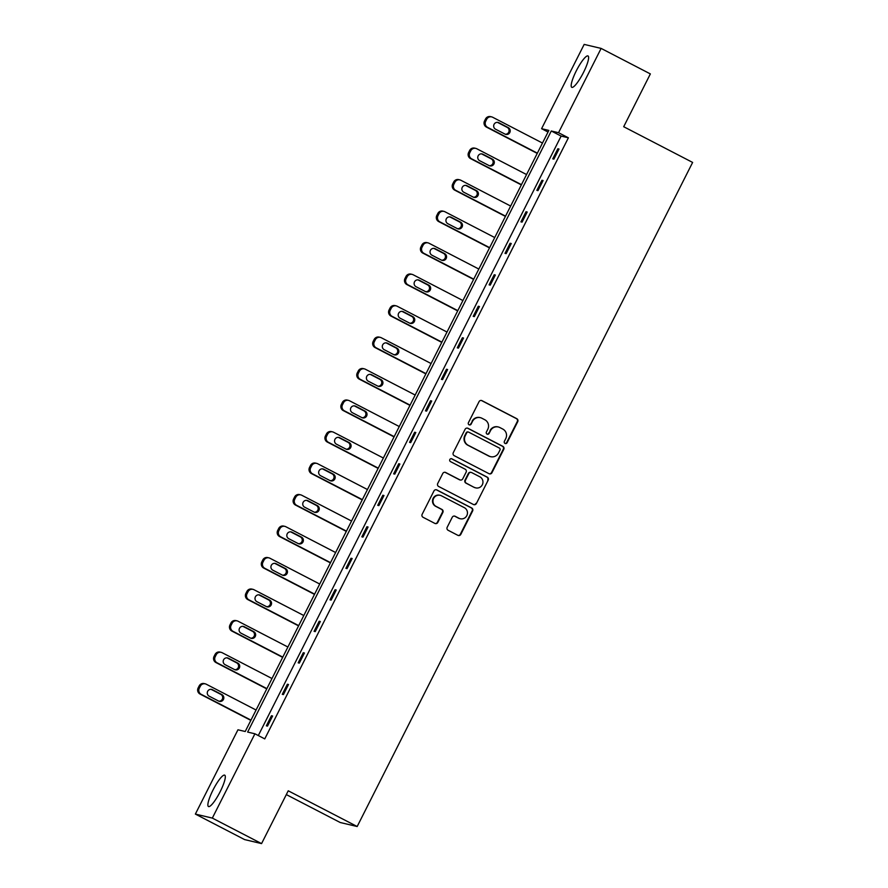 <?xml version="1.0" encoding="UTF-8"?>
<svg xmlns="http://www.w3.org/2000/svg" width="888" height="888" viewBox="0 0 888 888"><rect width="100%" height="100%" fill="white"/><g stroke="black" fill="none" stroke-linecap="round" stroke-linejoin="round"><path stroke-width="1.33" d="M505.039 443.423A1.554 1.521 103.3 0 0 507.092 442.735L517.726 421.678A2.22 2.176 103.3 0 0 516.794 418.692L481.995 400.666A2.22 2.176 103.3 0 0 479.065 401.642L468.42 422.699A1.554 1.521 103.3 0 0 469.419 424.919A1.554 1.521 103.3 0 0 471.128 424.109L472.505 421.378A7.115 6.96 103.3 0 1 481.895 418.237L484.793 419.747A7.115 6.96 103.3 0 1 487.778 429.293L486.402 432.012A1.554 1.521 103.3 0 0 487.401 434.232A1.554 1.521 103.3 0 0 489.11 433.422L490.487 430.691A7.115 6.96 103.3 0 1 499.877 427.561L502.775 429.059A7.115 6.96 103.3 0 1 505.76 438.605L504.384 441.336A1.554 1.521 103.3 0 0 505.039 443.423M505.15 443.478A1.554 1.521 103.3 0 0 506.637 442.624L517.271 421.567A2.22 2.176 103.3 0 0 516.339 418.581L481.54 400.555A2.22 2.176 103.3 0 0 481.274 400.444M469.197 424.841A1.554 1.521 103.3 0 0 470.673 423.998L472.505 421.378M487.179 434.165A1.554 1.521 103.3 0 0 488.655 433.311L490.487 430.691M213.02 790.009A17.671 3.563 117.4 0 1 224.72 775.169A17.671 3.563 117.4 0 1 220.169 791.696A17.671 3.563 117.4 0 1 208.469 806.537A17.671 3.563 117.4 0 1 213.02 790.009M576.323 70.796A17.671 3.563 117.4 0 1 588.023 55.955A17.671 3.563 117.4 0 1 583.471 72.483A17.671 3.563 117.4 0 1 571.772 87.324A17.671 3.563 117.4 0 1 576.323 70.796M447.186 527.283A2.22 2.176 103.3 0 0 448.118 530.269L457.875 535.331A2.22 2.176 103.3 0 0 460.817 534.343L472.627 510.955A2.22 2.176 103.3 0 0 471.695 507.98L436.896 489.954A2.22 2.176 103.3 0 0 433.966 490.931L422.144 514.319A2.22 2.176 103.3 0 0 423.077 517.293L434.876 523.409A2.22 2.176 103.3 0 0 437.806 522.433L442.868 512.42A2.22 2.176 103.3 0 0 441.935 509.435L436.086 506.404A5.95 5.816 103.3 0 1 440.126 495.315A5.95 5.816 103.3 0 1 441.436 495.804L464.346 507.67A5.95 5.816 103.3 0 1 460.306 518.759A5.95 5.816 103.3 0 1 458.996 518.27L455.178 516.294A2.22 2.176 103.3 0 0 452.236 517.282L447.186 527.283M601.12 48.407L650.36 73.915L623.698 126.718L692.629 162.426L357.176 826.517L288.234 790.797L261.572 843.6L212.332 818.092L195.371 814.085L237.951 729.792L245.221 731.501L548.851 130.414L541.58 128.693L584.171 44.4L601.12 48.407L558.541 132.701L551.282 130.991L247.641 732.078L254.912 733.788L212.332 818.092M254.912 733.788L264.757 738.894L568.387 137.807L558.541 132.701M489.011 473.693A2.22 2.176 103.3 0 0 491.952 472.705L503.762 449.328A2.22 2.176 103.3 0 0 502.83 446.342L468.031 428.316A2.22 2.176 103.3 0 0 465.09 429.293L453.28 452.68A2.22 2.176 103.3 0 0 454.212 455.666L489.011 473.693M488.189 480.142L476.379 503.529A2.22 2.176 103.3 0 1 473.448 504.506L438.65 486.48A2.22 2.176 103.3 0 1 437.717 483.494L442.768 473.493A2.22 2.176 103.3 0 1 445.709 472.505L459.818 479.82A2.22 2.176 103.3 0 0 462.748 478.843L466.111 472.205A2.22 2.176 103.3 0 0 465.179 469.219L450.482 461.605A1.554 1.521 103.3 0 1 451.537 458.708A1.554 1.521 103.3 0 1 451.881 458.83L487.257 477.156A2.22 2.176 103.3 0 1 488.189 480.142L476.379 503.529M261.572 843.6L244.611 839.593L195.371 814.085M286.325 794.594L340.215 822.51L357.176 826.517M548.029 132.035L541.58 128.693M568.387 137.807L561.127 136.086L258.308 735.553M561.127 136.086L551.282 130.991M266.356 725.829L271.462 715.728L272.605 716.005L267.499 726.095L266.356 725.829M282.273 694.327L287.368 684.237L288.511 684.504L283.416 694.594L282.273 694.327M298.179 662.825L303.274 652.736L304.429 653.002L299.323 663.103L298.179 662.825M314.086 631.335L319.192 621.234L320.335 621.511L315.24 631.601L314.086 631.335M330.003 599.833L335.098 589.732L336.241 590.009L331.146 600.099L330.003 599.833M345.909 568.331L351.015 558.241L352.159 558.508L347.053 568.609L345.909 568.331M361.827 536.84L366.922 526.739L368.065 527.017L362.97 537.107L361.827 536.84M377.733 505.339L382.828 495.238L383.982 495.515L378.876 505.605L377.733 505.339M393.639 473.837L398.745 463.747L399.889 464.013L394.794 474.114L393.639 473.837M409.557 442.346L414.652 432.245L415.806 432.523L410.7 442.613L409.557 442.346M425.463 410.844L430.569 400.743L431.712 401.021L426.606 411.111L425.463 410.844M441.38 379.343L446.475 369.253L447.619 369.519L442.524 379.62L441.38 379.343M457.287 347.852L462.393 337.751L463.536 338.028L458.43 348.118L457.287 347.852M473.204 316.35L478.299 306.249L479.442 306.526L474.347 316.616L473.204 316.35M489.11 284.848L494.205 274.758L495.36 275.025L490.254 285.126L489.11 284.848M505.017 253.358L510.123 243.257L511.266 243.523L506.171 253.624L505.017 253.358M520.934 221.856L526.029 211.755L527.172 212.032L522.077 222.122L520.934 221.856M536.84 190.354L541.946 180.264L543.09 180.53L537.984 190.631L536.84 190.354M552.758 158.863L557.853 148.762L558.996 149.029L553.901 159.13L552.758 158.863M557.853 148.762L558.874 149.295M541.946 180.264L542.957 180.786M526.029 211.755L527.05 212.288M510.123 243.257L511.133 243.789M494.205 274.758L495.227 275.28M478.299 306.249L479.32 306.782M462.393 337.751L463.403 338.284M446.475 369.253L447.497 369.774M430.569 400.743L431.579 401.276M414.652 432.245L415.673 432.778M398.745 463.747L399.755 464.269M382.828 495.238L383.849 495.77M366.922 526.739L367.943 527.272M351.015 558.241L352.025 558.763M335.098 589.732L336.119 590.265M319.192 621.234L320.202 621.767M303.274 652.736L304.295 653.257M287.368 684.237L288.389 684.759M271.462 715.728L272.472 716.261M498.312 426.973L497.846 426.862A7.115 6.96 103.3 0 0 490.032 430.58M480.33 417.66L479.875 417.549A7.115 6.96 103.3 0 0 472.05 421.267M489.277 473.804A2.22 2.176 103.3 0 0 491.486 472.605L503.307 449.217A2.22 2.176 103.3 0 0 502.375 446.231L467.576 428.205A2.22 2.176 103.3 0 0 467.31 428.094M499.955 450.105A1.554 1.521 103.3 0 0 499.3 448.018L468.753 432.19A1.554 1.521 103.3 0 0 466.7 432.878L465.245 435.753A7.115 6.96 103.3 0 0 468.231 445.299L489.11 456.11A7.115 6.96 103.3 0 0 498.501 452.98L499.955 450.105M468.409 432.056L467.954 431.957A1.554 1.521 103.3 0 0 466.244 432.767L466.7 432.878M490.676 456.698L490.22 456.587A7.115 6.96 103.3 0 1 488.655 455.999L467.776 445.188A7.115 6.96 103.3 0 1 464.79 435.642L466.244 432.767M473.715 504.628A2.22 2.176 103.3 0 0 475.924 503.418M460.306 479.997L459.851 479.897A2.22 2.176 103.3 0 1 459.362 479.709L445.243 472.405A2.22 2.176 103.3 0 0 444.977 472.283M487.734 480.031A2.22 2.176 103.3 0 0 486.802 477.045L451.426 458.719A1.554 1.521 103.3 0 0 451.304 458.663M474.458 487.401A5.95 5.816 103.3 0 0 482.595 484.127A5.95 5.816 103.3 0 0 479.82 476.801L471.75 472.627A2.22 2.176 103.3 0 0 468.809 473.604L465.456 480.242A2.22 2.176 103.3 0 0 466.389 483.227L474.003 487.301A5.95 5.816 103.3 0 0 475.313 487.778L475.768 487.889M471.262 472.438L470.795 472.327A2.22 2.176 103.3 0 0 468.353 473.493L468.809 473.604M474.003 487.301L465.934 483.116A2.22 2.176 103.3 0 1 465.001 480.131L468.353 473.493M460.306 518.759L459.84 518.648A5.95 5.816 103.3 0 1 458.53 518.17L454.712 516.183A2.22 2.176 103.3 0 0 454.456 516.072M440.126 495.315L439.671 495.204A5.95 5.816 103.3 0 0 435.62 506.293L436.086 506.404M435.131 523.52A2.22 2.176 103.3 0 0 437.351 522.322L442.402 512.309A2.22 2.176 103.3 0 0 441.469 509.324L435.62 506.293M458.141 535.442A2.22 2.176 103.3 0 0 460.35 534.243L472.172 510.855A2.22 2.176 103.3 0 0 471.239 507.869L436.441 489.843A2.22 2.176 103.3 0 0 436.175 489.721M537.362 153.147L487.579 127.35A4.529 4.429 103.3 0 1 485.681 121.279L486.691 119.258A4.529 4.429 103.3 0 1 492.674 117.26L542.468 143.057M537.24 153.402L486.424 127.084A4.529 4.429 -76.7 0 1 484.526 121.001L485.547 118.981A4.529 4.429 -76.7 0 1 490.531 116.617L491.675 116.883M505.272 134.221A3.619 3.541 103.3 0 0 507.159 127.373L497.702 122.477A3.619 3.541 103.3 0 0 497.469 122.366M495.582 129.215L505.039 134.11A3.619 3.541 103.3 0 0 509.99 132.112A3.619 3.541 103.3 0 0 508.302 127.65L498.845 122.744A3.619 3.541 103.3 0 0 493.895 124.742A3.619 3.541 103.3 0 0 495.582 129.215M521.456 184.649L471.661 158.852A4.529 4.429 103.3 0 1 469.763 152.769L470.784 150.749A4.529 4.429 103.3 0 1 476.767 148.751L526.551 174.548M521.323 184.904L470.518 158.586A4.529 4.429 -76.7 0 1 468.62 152.503L469.641 150.483A4.529 4.429 -76.7 0 1 474.614 148.118L475.768 148.385M489.366 165.712A3.619 3.541 103.3 0 0 491.242 158.874L481.796 153.979A3.619 3.541 103.3 0 0 481.551 153.868M479.675 160.706L489.122 165.601A3.619 3.541 103.3 0 0 494.083 163.603A3.619 3.541 103.3 0 0 492.385 159.141L482.939 154.246A3.619 3.541 103.3 0 0 477.977 156.244A3.619 3.541 103.3 0 0 479.675 160.706M505.538 216.139L455.755 190.354A4.529 4.429 103.3 0 1 453.857 184.271L454.878 182.251A4.529 4.429 103.3 0 1 460.85 180.253L510.644 206.049M505.416 216.394L454.612 190.076A4.529 4.429 -76.7 0 1 452.702 184.005L453.724 181.984A4.529 4.429 -76.7 0 1 458.708 179.609L459.851 179.887M473.448 197.214A3.619 3.541 103.3 0 0 475.335 190.376L465.878 185.47A3.619 3.541 103.3 0 0 465.645 185.359M463.758 192.208L473.215 197.103A3.619 3.541 103.3 0 0 478.177 195.105A3.619 3.541 103.3 0 0 476.479 190.643L467.021 185.747A3.619 3.541 103.3 0 0 462.071 187.745A3.619 3.541 103.3 0 0 463.758 192.208M489.632 247.641L439.838 221.845A4.529 4.429 103.3 0 1 437.939 215.773L438.961 213.753A4.529 4.429 103.3 0 1 444.944 211.755L494.727 237.551M489.499 247.896L438.694 221.578A4.529 4.429 -76.7 0 1 436.796 215.495L437.817 213.475A4.529 4.429 -76.7 0 1 442.801 211.111L443.945 211.377M457.542 228.716A3.619 3.541 103.3 0 0 459.418 221.867L449.972 216.972A3.619 3.541 103.3 0 0 449.728 216.861M447.852 223.709L457.309 228.605A3.619 3.541 103.3 0 0 462.26 226.607A3.619 3.541 103.3 0 0 460.572 222.144L451.115 217.238A3.619 3.541 103.3 0 0 446.153 219.236A3.619 3.541 103.3 0 0 447.852 223.709M473.726 279.143L423.931 253.346A4.529 4.429 103.3 0 1 422.033 247.264L423.054 245.243A4.529 4.429 103.3 0 1 429.026 243.245L478.821 269.042M473.593 279.398L422.788 253.08A4.529 4.429 -76.7 0 1 420.89 246.997L421.911 244.977A4.529 4.429 -76.7 0 1 426.884 242.613L428.027 242.879M441.636 260.217A3.619 3.541 103.3 0 0 443.512 253.369L434.054 248.474A3.619 3.541 103.3 0 0 433.821 248.363M431.934 255.2L441.392 260.095A3.619 3.541 103.3 0 0 446.353 258.097A3.619 3.541 103.3 0 0 444.655 253.635L435.209 248.74A3.619 3.541 103.3 0 0 430.247 250.738A3.619 3.541 103.3 0 0 431.934 255.2M457.808 310.634L408.025 284.848A4.529 4.429 103.3 0 1 406.116 278.765L407.137 276.745A4.529 4.429 103.3 0 1 413.12 274.747L462.914 300.544M457.686 310.889L406.871 284.571A4.529 4.429 -76.7 0 1 404.972 278.499L405.994 276.479A4.529 4.429 -76.7 0 1 410.978 274.103L412.121 274.381M425.718 291.708A3.619 3.541 103.3 0 0 427.605 284.87L418.148 279.964A3.619 3.541 103.3 0 0 417.904 279.853M416.028 286.702L425.485 291.597A3.619 3.541 103.3 0 0 430.436 289.599A3.619 3.541 103.3 0 0 428.749 285.137L419.291 280.242A3.619 3.541 103.3 0 0 414.341 282.24A3.619 3.541 103.3 0 0 416.028 286.702M441.902 342.135L392.108 316.339A4.529 4.429 103.3 0 1 390.209 310.267L391.231 308.247A4.529 4.429 103.3 0 1 397.214 306.249L446.997 332.045M441.769 342.391L390.964 316.073A4.529 4.429 -76.7 0 1 389.066 309.99L390.087 307.97A4.529 4.429 -76.7 0 1 395.06 305.605L396.215 305.872M409.812 323.21A3.619 3.541 103.3 0 0 411.688 316.361L402.231 311.466A3.619 3.541 103.3 0 0 401.998 311.355M400.122 318.204L409.568 323.099A3.619 3.541 103.3 0 0 414.53 321.101A3.619 3.541 103.3 0 0 412.831 316.639L403.385 311.732A3.619 3.541 103.3 0 0 398.423 313.73A3.619 3.541 103.3 0 0 400.122 318.204M425.985 373.637L376.201 347.841A4.529 4.429 103.3 0 1 374.303 341.758L375.324 339.738A4.529 4.429 103.3 0 1 381.296 337.74L431.091 363.536M425.863 373.892L375.058 347.574A4.529 4.429 -76.7 0 1 373.149 341.492L374.17 339.471A4.529 4.429 -76.7 0 1 379.154 337.107L380.297 337.373M393.895 354.712A3.619 3.541 103.3 0 0 395.782 347.863L386.324 342.968A3.619 3.541 103.3 0 0 386.091 342.857M384.204 349.694L393.661 354.59A3.619 3.541 103.3 0 0 398.623 352.591A3.619 3.541 103.3 0 0 396.925 348.129L387.468 343.234A3.619 3.541 103.3 0 0 382.517 345.232A3.619 3.541 103.3 0 0 384.204 349.694M410.078 405.128L360.284 379.343A4.529 4.429 103.3 0 1 358.386 373.26L359.407 371.24A4.529 4.429 103.3 0 1 365.39 369.242L415.173 395.038M409.945 405.383L359.141 379.065A4.529 4.429 -76.7 0 1 357.242 372.993L358.264 370.973A4.529 4.429 -76.7 0 1 363.248 368.598L364.391 368.875M377.988 386.202A3.619 3.541 103.3 0 0 379.864 379.365L370.418 374.459A3.619 3.541 103.3 0 0 370.174 374.348M368.298 381.196L377.755 386.091A3.619 3.541 103.3 0 0 382.706 384.093A3.619 3.541 103.3 0 0 381.019 379.631L371.561 374.736A3.619 3.541 103.3 0 0 366.6 376.734A3.619 3.541 103.3 0 0 368.298 381.196M394.172 436.63L344.378 410.833A4.529 4.429 103.3 0 1 342.479 404.762L343.501 402.741A4.529 4.429 103.3 0 1 349.472 400.743L399.267 426.54M394.039 436.885L343.234 410.567A4.529 4.429 -76.7 0 1 341.336 404.484L342.346 402.464A4.529 4.429 -76.7 0 1 347.33 400.1L348.473 400.366M362.082 417.704A3.619 3.541 103.3 0 0 363.958 410.855L354.501 405.96A3.619 3.541 103.3 0 0 354.268 405.849M352.381 412.698L361.838 417.593A3.619 3.541 103.3 0 0 366.8 415.595A3.619 3.541 103.3 0 0 365.101 411.133L355.644 406.227A3.619 3.541 103.3 0 0 350.693 408.225A3.619 3.541 103.3 0 0 352.381 412.698M378.255 468.131L328.471 442.335A4.529 4.429 103.3 0 1 326.562 436.252L327.583 434.232A4.529 4.429 103.3 0 1 333.566 432.234L383.361 458.03M378.133 468.387L327.317 442.069A4.529 4.429 -76.7 0 1 325.419 435.986L326.44 433.966A4.529 4.429 -76.7 0 1 331.424 431.601L332.567 431.868M346.165 449.206A3.619 3.541 103.3 0 0 348.052 442.357L338.594 437.462A3.619 3.541 103.3 0 0 338.35 437.351M336.474 444.189L345.932 449.084A3.619 3.541 103.3 0 0 350.882 447.086A3.619 3.541 103.3 0 0 349.195 442.624L339.738 437.729A3.619 3.541 103.3 0 0 334.787 439.726A3.619 3.541 103.3 0 0 336.474 444.189M362.348 499.622L312.554 473.837A4.529 4.429 103.3 0 1 310.656 467.754L311.677 465.734A4.529 4.429 103.3 0 1 317.66 463.736L367.443 489.532M362.215 499.889L311.411 473.559A4.529 4.429 -76.7 0 1 309.512 467.488L310.534 465.467A4.529 4.429 -76.7 0 1 315.506 463.092L316.661 463.37M330.258 480.697A3.619 3.541 103.3 0 0 332.134 473.859L322.677 468.953A3.619 3.541 103.3 0 0 322.444 468.842M320.568 475.691L330.014 480.586A3.619 3.541 103.3 0 0 334.976 478.588A3.619 3.541 103.3 0 0 333.278 474.125L323.831 469.23A3.619 3.541 103.3 0 0 318.87 471.228A3.619 3.541 103.3 0 0 320.568 475.691M346.431 531.124L296.648 505.328A4.529 4.429 103.3 0 1 294.749 499.256L295.76 497.236A4.529 4.429 103.3 0 1 301.742 495.238L351.537 521.034M346.309 531.379L295.493 505.061A4.529 4.429 -76.7 0 1 293.595 498.978L294.616 496.958A4.529 4.429 -76.7 0 1 299.6 494.594L300.743 494.86M314.341 512.198A3.619 3.541 103.3 0 0 316.228 505.35L306.771 500.455A3.619 3.541 103.3 0 0 306.538 500.344M304.651 507.192L314.108 512.087A3.619 3.541 103.3 0 0 319.058 510.089A3.619 3.541 103.3 0 0 317.371 505.627L307.914 500.721A3.619 3.541 103.3 0 0 302.963 502.719A3.619 3.541 103.3 0 0 304.651 507.192M330.525 562.626L280.73 536.829A4.529 4.429 103.3 0 1 278.832 530.746L279.853 528.726A4.529 4.429 103.3 0 1 285.836 526.728L335.62 552.525M330.392 562.881L279.587 536.563A4.529 4.429 -76.7 0 1 277.689 530.48L278.71 528.46A4.529 4.429 -76.7 0 1 283.694 526.096L284.837 526.362M298.435 543.7A3.619 3.541 103.3 0 0 300.311 536.851L290.864 531.956A3.619 3.541 103.3 0 0 290.62 531.845M288.744 538.683L298.202 543.578A3.619 3.541 103.3 0 0 303.152 541.58A3.619 3.541 103.3 0 0 301.465 537.118L292.008 532.223A3.619 3.541 103.3 0 0 287.046 534.221A3.619 3.541 103.3 0 0 288.744 538.683M314.618 594.116L264.824 568.331A4.529 4.429 103.3 0 1 262.926 562.248L263.947 560.228A4.529 4.429 103.3 0 1 269.919 558.23L319.713 584.027M314.485 594.383L263.681 568.054A4.529 4.429 -76.7 0 1 261.782 561.982L262.793 559.962A4.529 4.429 -76.7 0 1 267.776 557.586L268.92 557.864M282.528 575.191A3.619 3.541 103.3 0 0 284.404 568.353L274.947 563.447A3.619 3.541 103.3 0 0 274.714 563.336M272.827 570.185L282.284 575.08A3.619 3.541 103.3 0 0 287.246 573.082A3.619 3.541 103.3 0 0 285.548 568.62L276.09 563.725A3.619 3.541 103.3 0 0 271.14 565.723A3.619 3.541 103.3 0 0 272.827 570.185M298.701 625.618L248.906 599.822A4.529 4.429 103.3 0 1 247.008 593.75L248.03 591.73A4.529 4.429 103.3 0 1 254.012 589.732L303.807 615.528M298.568 625.874L247.763 599.555A4.529 4.429 -76.7 0 1 245.865 593.473L246.886 591.452A4.529 4.429 -76.7 0 1 251.87 589.088L253.013 589.355M266.611 606.693A3.619 3.541 103.3 0 0 268.498 599.844L259.041 594.949A3.619 3.541 103.3 0 0 258.797 594.838M256.921 601.687L266.378 606.582A3.619 3.541 103.3 0 0 271.328 604.584A3.619 3.541 103.3 0 0 269.641 600.122L260.184 595.215A3.619 3.541 103.3 0 0 255.222 597.213A3.619 3.541 103.3 0 0 256.921 601.687M282.795 657.12L233 631.324A4.529 4.429 103.3 0 1 231.102 625.241L232.123 623.221A4.529 4.429 103.3 0 1 238.095 621.234L287.89 647.019M282.662 657.375L231.857 631.057A4.529 4.429 -76.7 0 1 229.959 624.974L230.98 622.954A4.529 4.429 -76.7 0 1 235.953 620.59L237.107 620.856M250.705 638.195A3.619 3.541 103.3 0 0 252.581 631.346L243.123 626.451A3.619 3.541 103.3 0 0 242.89 626.34M241.014 633.177L250.46 638.072A3.619 3.541 103.3 0 0 255.422 636.074A3.619 3.541 103.3 0 0 253.724 631.612L244.278 626.717A3.619 3.541 103.3 0 0 239.316 628.715A3.619 3.541 103.3 0 0 241.014 633.177M266.877 688.611L217.094 662.825A4.529 4.429 103.3 0 1 215.196 656.743L216.206 654.722A4.529 4.429 103.3 0 1 222.189 652.724L271.983 678.521M266.755 688.877L215.939 662.548A4.529 4.429 -76.7 0 1 214.041 656.476L215.063 654.456A4.529 4.429 -76.7 0 1 220.046 652.081L221.19 652.358M234.787 669.685A3.619 3.541 103.3 0 0 236.674 662.848L227.217 657.941A3.619 3.541 103.3 0 0 226.984 657.83M225.097 664.679L234.554 669.574A3.619 3.541 103.3 0 0 239.505 667.576A3.619 3.541 103.3 0 0 237.818 663.114L228.36 658.219A3.619 3.541 103.3 0 0 223.41 660.217A3.619 3.541 103.3 0 0 225.097 664.679M250.971 720.113L201.176 694.316A4.529 4.429 103.3 0 1 199.278 688.244L200.299 686.224A4.529 4.429 103.3 0 1 206.282 684.226L256.066 710.023M250.838 720.368L200.033 694.05A4.529 4.429 -76.7 0 1 198.135 687.967L199.156 685.947A4.529 4.429 -76.7 0 1 204.129 683.582L205.283 683.849M218.881 701.187A3.619 3.541 103.3 0 0 220.757 694.338L211.311 689.443A3.619 3.541 103.3 0 0 211.067 689.332M209.191 696.181L218.637 701.076A3.619 3.541 103.3 0 0 223.598 699.078A3.619 3.541 103.3 0 0 221.9 694.616L212.454 689.71A3.619 3.541 103.3 0 0 207.492 691.708A3.619 3.541 103.3 0 0 209.191 696.181M487.579 127.35L486.424 127.084M486.691 119.258L485.547 118.981M485.681 121.279L484.526 121.001M497.702 122.477L498.845 122.744M507.159 127.373L508.302 127.65M471.661 158.852L470.518 158.586M470.784 150.749L469.641 150.483M469.763 152.769L468.62 152.503M481.796 153.979L482.939 154.246M491.242 158.874L492.385 159.141M455.755 190.354L454.612 190.076M454.878 182.251L453.724 181.984M453.857 184.271L452.702 184.005M465.878 185.47L467.021 185.747M475.335 190.376L476.479 190.643M439.838 221.845L438.694 221.578M438.961 213.753L437.817 213.475M437.939 215.773L436.796 215.495M449.972 216.972L451.115 217.238M459.418 221.867L460.572 222.144M423.931 253.346L422.788 253.08M423.054 245.243L421.911 244.977M422.033 247.264L420.89 246.997M434.054 248.474L435.209 248.74M443.512 253.369L444.655 253.635M408.025 284.848L406.871 284.571M407.137 276.745L405.994 276.479M406.116 278.765L404.972 278.499M418.148 279.964L419.291 280.242M427.605 284.87L428.749 285.137M392.108 316.339L390.964 316.073M391.231 308.247L390.087 307.97M390.209 310.267L389.066 309.99M402.231 311.466L403.385 311.732M411.688 316.361L412.831 316.639M376.201 347.841L375.058 347.574M375.324 339.738L374.17 339.471M374.303 341.758L373.149 341.492M386.324 342.968L387.468 343.234M395.782 347.863L396.925 348.129M360.284 379.343L359.141 379.065M359.407 371.24L358.264 370.973M358.386 373.26L357.242 372.993M370.418 374.459L371.561 374.736M379.864 379.365L381.019 379.631M344.378 410.833L343.234 410.567M343.501 402.741L342.346 402.464M342.479 404.762L341.336 404.484M354.501 405.96L355.644 406.227M363.958 410.855L365.101 411.133M328.471 442.335L327.317 442.069M327.583 434.232L326.44 433.966M326.562 436.252L325.419 435.986M338.594 437.462L339.738 437.729M348.052 442.357L349.195 442.624M312.554 473.837L311.411 473.559M311.677 465.734L310.534 465.467M310.656 467.754L309.512 467.488M322.677 468.953L323.831 469.23M332.134 473.859L333.278 474.125M296.648 505.328L295.493 505.061M295.76 497.236L294.616 496.958M294.749 499.256L293.595 498.978M306.771 500.455L307.914 500.721M316.228 505.35L317.371 505.627M280.73 536.829L279.587 536.563M279.853 528.726L278.71 528.46M278.832 530.746L277.689 530.48M290.864 531.956L292.008 532.223M300.311 536.851L301.465 537.118M264.824 568.331L263.681 568.054M263.947 560.228L262.793 559.962M262.926 562.248L261.782 561.982M274.947 563.447L276.09 563.725M284.404 568.353L285.548 568.62M248.906 599.822L247.763 599.555M248.03 591.73L246.886 591.452M247.008 593.75L245.865 593.473M259.041 594.949L260.184 595.215M268.498 599.844L269.641 600.122M233 631.324L231.857 631.057M232.123 623.221L230.98 622.954M231.102 625.241L229.959 624.974M243.123 626.451L244.278 626.717M252.581 631.346L253.724 631.612M217.094 662.825L215.939 662.548M216.206 654.722L215.063 654.456M215.196 656.743L214.041 656.476M227.217 657.941L228.36 658.219M236.674 662.848L237.818 663.114M201.176 694.316L200.033 694.05M200.299 686.224L199.156 685.947M199.278 688.244L198.135 687.967M211.311 689.443L212.454 689.71M220.757 694.338L221.9 694.616"/></g></svg>
